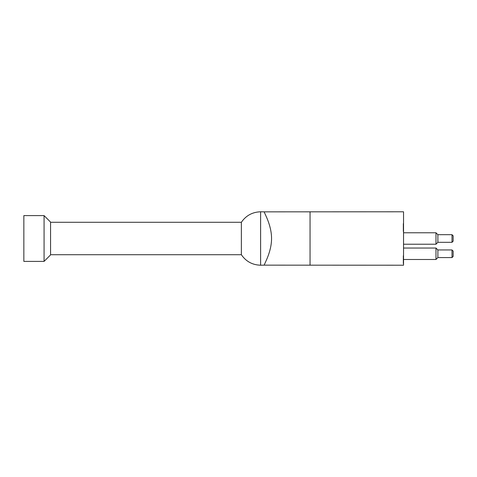<?xml version="1.0" encoding="UTF-8"?>
<svg xmlns="http://www.w3.org/2000/svg" width="477" height="477" viewBox="0 0 477 477"><rect width="100%" height="100%" fill="white"/><g stroke="black" fill="none" stroke-linecap="round" stroke-linejoin="round"><path stroke-width="0.36" stroke-dasharray="2.38 1.79" d="M403.16 230.135L403.16 223.647L403.16 230.135L403.542 230.135L403.542 223.647L403.542 230.135M403.542 231.279L403.16 231.279L403.542 231.279M403.542 230.582L403.542 223.534L403.542 231.47L403.542 230.379L403.16 230.385L403.16 231.47L403.16 223.534L403.16 230.582L403.542 230.385L403.16 230.582M403.542 223.647L403.16 223.647L403.542 223.647M403.16 262.475L403.16 255.684L403.16 263.537L403.16 262.475L403.542 262.475L403.542 259.494L403.16 259.494L403.16 263.68L403.16 258.671L403.16 259.494L403.542 259.494L403.542 262.475L403.16 262.475M403.542 258.671L403.16 258.671L403.16 256.048L403.16 258.671L403.542 258.671L403.542 263.68L403.542 258.671L403.16 258.671L403.542 258.671L403.542 256.048L403.542 258.671M437.886 249.948L435.978 248.04L403.542 248.04L435.978 248.04L437.886 249.948L437.886 257.58L435.978 259.488L403.16 259.494L403.542 259.494L403.542 248.04L403.542 259.488L403.542 248.04L403.542 259.488L403.542 248.04L403.542 259.488L403.542 248.04L403.542 259.488L435.978 259.488L435.978 248.04L435.978 259.488L435.978 248.04L435.978 259.488L435.978 248.04L435.978 259.488L435.978 248.04L437.886 249.948L437.886 257.58L437.886 249.948L452.005 249.948L452.005 257.58L452.005 249.948L452.005 257.58L452.005 249.948L452.005 257.58L452.005 249.948L453.15 251.093L453.15 256.435L453.15 251.093L453.15 256.435L453.15 251.093L452.005 249.948L437.886 249.948L437.886 257.58L437.886 249.948L437.886 257.58L437.886 249.948L452.005 249.948L453.15 251.093L453.15 256.435M403.542 263.68L403.16 263.68L403.542 263.68M403.542 259.75L403.16 259.75M403.542 256.048L403.16 256.048L403.542 256.048M403.542 262.755L403.542 255.684L403.542 262.755L403.16 262.755M403.542 260.412L403.16 260.412L403.542 260.412M403.542 259.566L403.16 259.566L403.542 259.566M403.542 256.996L403.16 256.996M403.542 256.763L403.542 263.471L403.542 256.566L403.16 256.572L403.16 263.471L403.16 255.678L403.16 256.566L403.542 256.566L403.542 255.678L403.16 255.684L403.542 255.678L403.542 256.763L403.16 256.763M403.542 257.24L403.16 257.24L403.542 257.24M403.542 256.155L403.16 256.155M403.542 259.518L403.16 259.518M403.542 260.013L403.16 260.013M403.542 260.09L403.16 260.09M403.542 263.209L403.16 263.209M403.542 263.638L403.16 263.638M403.542 263.167L403.16 263.167M403.542 262.088L403.16 262.088L403.542 262.088M403.542 262.511L403.16 262.511M403.542 256.566L403.16 256.566M403.542 258.546L403.16 258.546M403.542 259.852L403.16 259.852M403.542 263.471L403.16 263.471M403.542 263.018L403.16 263.018M403.542 261.927L403.16 261.927L403.542 261.927M403.542 262.35L403.16 262.35M403.542 262.588L403.16 262.588M403.542 255.678L403.16 255.678M403.16 255.881L403.16 256.662L403.16 255.881L403.542 255.881L403.542 256.662L403.542 255.881L403.16 255.881M403.542 256.662L403.16 256.662L403.542 256.662L403.542 263.537L403.542 256.662L403.16 256.662L403.542 256.662M403.542 263.537L403.16 263.537L403.542 263.537M403.542 261.778L403.16 261.795M403.542 227.785L403.542 231.536L403.542 226.325L403.542 227.434L403.16 227.434L403.16 226.331L403.16 231.536L403.16 224.369L403.16 227.451L403.542 227.451L403.16 227.785M403.542 228.644L403.16 228.644M403.542 228.602L403.16 228.602M403.542 230.635L403.16 230.635L403.542 230.635M403.542 231.536L403.16 231.536L403.542 231.536M403.542 227.601L403.16 227.601M403.542 225.09L403.542 223.743L403.542 225.257L403.542 224.625L403.542 225.09L403.16 224.625L403.16 225.257L403.16 223.743L403.16 225.09M403.542 224.625L403.16 224.625M403.542 224.846L403.16 224.846M403.542 225.257L403.16 225.257L403.542 225.257M403.542 224.172L403.16 224.172M403.542 223.743L403.16 223.743M403.542 227.72L403.542 224.369L403.542 227.72L403.16 227.72M403.542 227.296L403.16 227.296M403.542 224.798L403.16 224.798M403.542 224.369L403.16 224.369M403.542 228.566L403.16 228.566M403.542 228.036L403.16 228.036M403.542 231.363L403.16 231.363M403.542 231.47L403.16 231.47M403.542 224.226L403.16 224.226M403.542 223.534L403.16 223.534M437.886 234.684L435.978 232.776L403.542 232.776L403.542 244.224L403.542 232.776L403.542 244.224L403.542 232.776L403.542 244.224L403.542 232.776L435.978 232.776L435.978 244.224L435.978 232.776L435.978 244.224L435.978 232.776L437.886 234.684L437.886 242.316L437.886 234.684L452.005 234.684L452.005 242.316L452.005 234.684L452.005 242.316L452.005 234.684L437.886 234.684L437.886 242.316L437.886 234.684L437.886 242.316L452.005 242.316L452.005 234.684M310.05 265.212L403.542 265.212L403.542 211.788L310.05 211.788L310.05 265.212L264.258 265.146C264.043 264.24 271.556 252.261 271.556 238.5C271.556 224.739 264.043 212.76 264.258 211.854L310.05 211.788M44.075 261.396L44.075 215.604M50.562 222.091L50.562 254.909M50.562 254.718L50.562 222.282L50.562 254.718M23.85 261.396L23.85 215.604M453.15 235.829L453.15 241.171M437.886 257.58L435.978 259.488L437.886 257.58L452.005 257.58L437.886 257.58L452.005 257.58L452.005 249.948M452.005 242.316L437.886 242.316L435.978 244.224L435.978 232.776M403.542 248.04L435.978 248.04M241.362 254.718L241.362 222.282M403.542 262.517L403.16 262.517M403.542 261.688L403.16 261.688M403.542 259.291L403.16 259.291M403.542 258.182L403.16 258.182M403.542 256.387L403.16 256.387M403.542 258.111L403.16 258.111M403.542 261.378L403.16 261.378M403.542 262.278L403.16 262.278M403.542 261.318L403.16 261.318M403.542 258.6L403.16 258.6M403.542 228.167L403.16 228.167M403.542 226.325L403.16 226.325L403.542 226.331M403.542 224.488L403.16 224.488M403.542 226.819L403.16 226.819M403.542 226.122L403.16 226.122M403.542 228.113L403.16 228.113M403.542 226.17L403.16 226.17M403.542 230.236L403.16 230.236M403.542 227.046L403.16 227.046M403.542 224.25L403.16 224.25M260.609 211.788L260.609 265.212M435.978 244.224L403.542 244.224L435.978 244.224L437.886 242.316M403.542 259.488L435.978 259.488"/><path stroke-width="0.72" d="M403.542 265.212L403.542 211.788L264.258 211.854C264.043 212.76 271.556 224.739 271.556 238.5C271.556 252.261 264.043 264.24 264.258 265.146L403.542 265.212M44.075 215.604L44.075 261.396L23.85 261.396L23.85 215.604L44.075 215.604L50.562 222.091L50.562 254.909L44.075 261.396M453.15 235.829L452.005 234.684L452.005 242.316L453.15 241.171L453.15 235.829L452.005 234.684L453.15 235.829M452.005 242.316L453.15 241.171L452.005 242.316L437.886 242.316L437.886 234.684L452.005 234.684M453.15 256.435L453.15 251.093L452.005 249.948L452.005 257.58L453.15 256.435L452.005 257.58L453.15 256.435L452.005 257.58L437.886 257.58L437.886 249.948L452.005 249.948M437.886 234.684L435.978 232.776L435.978 244.224L437.886 242.316M403.542 232.776L435.978 232.776M437.886 249.948L435.978 248.04L435.978 259.488L437.886 257.58M403.542 248.04L435.978 248.04M264.258 265.146L260.609 265.212L260.609 211.788L264.258 211.854M260.609 211.788C252.428 212.044 246.013 215.544 241.362 222.282L241.362 254.718L50.562 254.718M241.362 222.282L50.562 222.282M310.05 265.212L310.05 211.788M403.542 244.224L435.978 244.224M403.542 259.488L435.978 259.488M260.609 265.212C252.416 264.973 246.001 261.474 241.362 254.718"/></g></svg>

